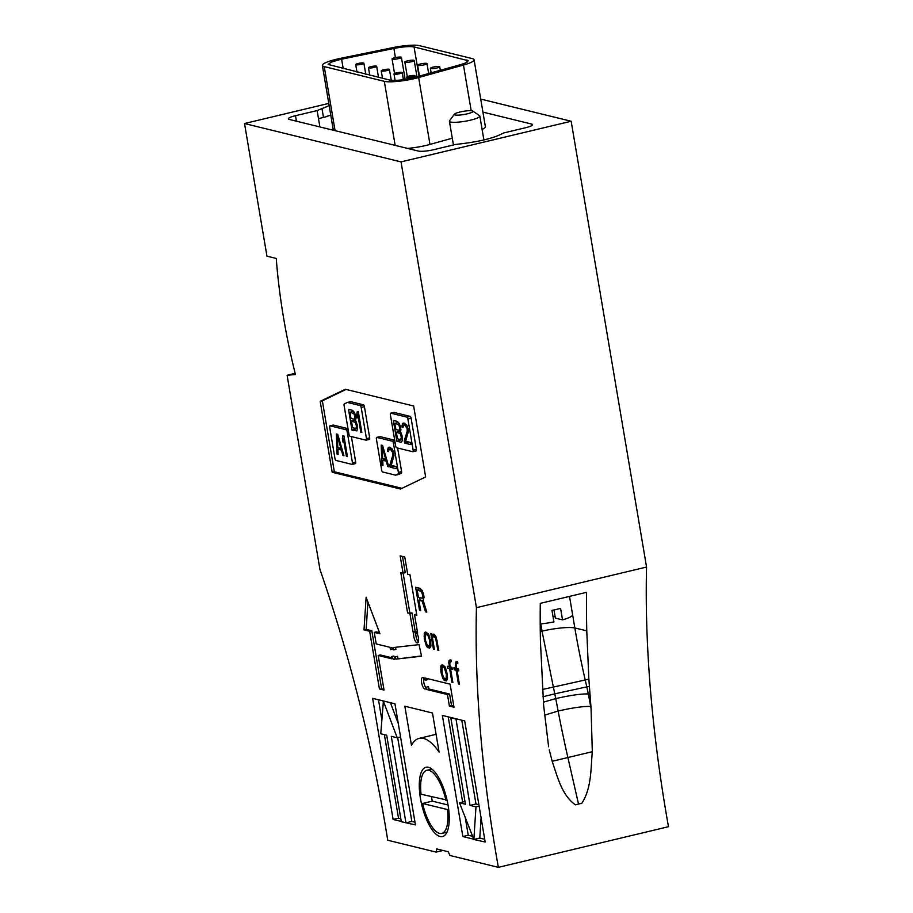 <?xml version="1.0" encoding="UTF-8"?>
<svg xmlns="http://www.w3.org/2000/svg" width="913" height="913" viewBox="0 0 913 913"><rect width="100%" height="100%" fill="white"/><g stroke="black" fill="none" stroke-linecap="round" stroke-linejoin="round"><path stroke-width="1.37" d="M569.518 596.406L572.611 614.734A23.738 4.04 170.4 0 1 562.534 619.87L555.355 618.112L553.974 609.975M553.061 616.88L555.058 616.401M562.534 619.87L560.582 608.332A23.738 4.04 170.4 0 1 551.966 610.398L553.917 621.924A23.738 4.04 170.4 0 1 540.211 623.944M472.831 111.078L479.542 115.7A15.43 2.625 170.4 0 1 479.85 116.099A15.43 2.625 170.4 0 1 470.617 120.139A15.43 2.625 170.4 0 1 449.413 121.246A15.43 2.625 170.4 0 1 449.573 120.767L454.389 114.193A9.495 1.621 -9.6 0 0 457.949 115.152A9.495 1.621 -9.6 0 0 467.342 113.817A9.495 1.621 -9.6 0 0 472.831 111.078A9.495 1.621 -9.6 0 0 463.393 111.318A9.495 1.621 -9.6 0 0 454.389 114.193M376.339 66.124A4.154 0.708 170.4 0 1 376.658 66.341A4.154 0.708 170.4 0 1 372.687 67.722A4.154 0.708 170.4 0 1 368.464 67.722A4.154 0.708 170.4 0 1 371.682 66.478A4.154 0.708 170.4 0 1 376.339 66.124M474.064 59.767A23.738 4.04 170.4 0 1 463.462 65.051L418.656 77.525A23.738 4.04 170.4 0 1 384.316 81.337L324.241 66.615A23.738 4.04 170.4 0 1 322.369 65.439A23.738 4.04 170.4 0 1 340.446 58.364L392.556 47.681A23.738 4.04 170.4 0 1 419.421 45.65L472.192 58.58A23.738 4.04 170.4 0 1 474.064 59.767L485.385 126.667A23.738 4.04 170.4 0 1 482.098 129.418M452.289 138.217L429.977 144.425A23.738 4.04 170.4 0 1 407.552 148.408M330.768 115.095L326.968 116.362A35.618 6.06 -9.6 0 0 325.599 116.91L318.489 118.61M389.783 80.093C395.9 80.903 404.391 79.967 415.244 77.263L461.088 64.492L465.185 63.1L468.323 60.76L414.068 46.928C409.777 46.198 403.044 46.7 393.88 48.457L340.629 59.379L331.259 62.095L328.132 64.446L389.783 80.093M441.801 833.421A32.423 11.709 -103.4 0 1 422.616 803.463L447.484 809.557A32.423 11.709 -103.4 0 1 441.801 833.421L446.982 832.188M448.671 809.272L447.484 809.557M422.616 803.463L432.306 801.146L448.032 804.992M431.438 796.775A32.423 11.709 -103.4 0 0 432.306 801.146M445.932 800.324A32.423 11.709 -103.4 0 0 426.736 770.355A32.423 11.709 -103.4 0 0 421.053 794.23L447.05 800.062M401.88 72.389A4.154 0.708 170.4 0 1 402.211 72.595A4.154 0.708 170.4 0 1 398.228 73.987A4.154 0.708 170.4 0 1 394.017 73.987A4.154 0.708 170.4 0 1 397.235 72.732A4.154 0.708 170.4 0 1 401.88 72.389M394.827 423.347L398.707 424.716L399.746 427.935L399.152 430.331L395.877 429.532L394.827 423.347L398.057 422.571M398.114 424.146L399.438 423.837M398.707 424.716L399.711 424.477M399.198 425.686L400.145 425.458M399.597 427.056L400.545 426.828M399.746 427.935L400.693 427.706M399.791 429.224L400.864 428.962M399.597 430.023L400.898 429.703M399.152 430.331L400.91 429.92L399.346 423.609L397.486 421.452L393.343 420.437L396.858 441.207L400.088 440.431M396.858 441.207L401.001 442.223L402.256 440.831L402.051 435.695L400.419 431.917L400.91 429.92M404.938 425.401L406.684 424.979L404.048 423.061L402.918 423.21L401.982 425.526L402.108 427.25L402.975 427.455L403.466 425.458L404.938 425.401L407.118 428.471L407.221 431.039L404.254 440.899L405.851 440.511M404.254 440.899L404.63 443.102L407.86 442.337M407.221 431.039L408.385 430.765M407.266 429.361L408.214 429.133M407.118 428.471L408.031 428.254M406.547 427.067L407.62 426.805M405.874 426.051L407.084 425.766M404.254 425.23L406.468 424.705M402.108 427.25L403.01 427.033M401.982 425.526L405.212 424.75M402.371 423.929L404.881 423.324M404.63 443.102L410.839 444.631L410.462 442.417L405.634 441.241L408.431 431.335L406.684 424.979M390.399 414.742L395.66 445.886A1.78 0.639 -103.4 0 0 396.641 447.781L412.756 451.73A1.78 0.639 -103.4 0 0 412.881 451.741A1.78 0.639 -103.4 0 0 413.155 450.177L407.894 419.033A1.78 0.639 -103.4 0 0 406.901 417.127L390.798 413.178A1.78 0.639 -103.4 0 0 390.673 413.178A1.78 0.639 -103.4 0 0 390.399 414.742M412.984 451.684L415.986 450.965A1.78 0.639 -103.4 0 0 416.111 450.965A1.78 0.639 -103.4 0 0 416.385 449.401L411.124 418.257A1.78 0.639 -103.4 0 0 410.131 416.362L394.028 412.414A1.78 0.639 -103.4 0 0 393.902 412.414A1.78 0.639 -103.4 0 0 393.8 412.471M351.996 430.103L356.926 430.89L357.565 426.805L355.556 420.813L355.99 417.526L354.484 412.505L352.635 410.359L348.492 409.344L351.996 430.103L355.225 429.327M356.778 414.331L357.382 417.869L357.885 415.027L360.806 432.26L361.845 432.511L358.33 411.752L357.291 411.501L356.778 414.331L358.683 413.874M360.806 432.26L361.753 432.032M357.885 415.027L358.843 414.799M344.087 405.475L348.96 434.337A1.78 0.639 -103.4 0 0 349.953 436.231L366.056 440.18A1.78 0.639 -103.4 0 0 366.181 440.18A1.78 0.639 -103.4 0 0 366.455 438.617L361.194 407.472A1.78 0.639 -103.4 0 0 360.201 405.577L347.488 402.462A1.78 0.639 -103.4 0 0 347.374 402.462A1.78 0.639 -103.4 0 0 347.328 402.473L344.315 403.923A1.78 0.639 -103.4 0 0 344.087 405.475M366.284 440.123L369.286 439.404A1.78 0.639 -103.4 0 0 369.411 439.404A1.78 0.639 -103.4 0 0 369.685 437.852L364.424 406.707A1.78 0.639 -103.4 0 0 363.442 404.801L350.729 401.686A1.78 0.639 -103.4 0 0 350.603 401.686A1.78 0.639 -103.4 0 0 350.558 401.709L347.419 402.45L350.603 401.686M498.361 867.35A593.564 214.372 76.6 0 1 476.438 607.681L401.035 161.886L244.524 123.529L266.95 256.176L276.251 258.447A268.296 96.892 -103.4 0 0 295.447 374.524L287.104 375.277L319.927 569.335A593.564 214.372 76.6 0 1 387.74 840.245L436.14 852.103L436.722 848.93L448.215 851.749L449.961 855.492L498.361 867.35L668.476 826.71A593.564 214.372 76.6 0 1 646.564 567.041L571.161 121.246L480.717 99.083M448.078 805.277A35.618 12.862 76.6 0 1 442.543 836.536A35.618 12.862 76.6 0 1 421.76 804.878A35.618 12.862 76.6 0 1 425.994 767.251A35.618 12.862 76.6 0 1 448.078 805.277M332.184 472.272L400.51 489.026L425.641 476.94L413.646 406L345.319 389.258L320.189 401.343L332.184 472.272L334.341 471.759L401.948 488.329M419.524 610.318L420.676 610.603L418.93 600.298L422.194 601.096L425.469 611.778L426.805 612.109L423.176 600.4L423.963 596.349L422.285 590.768L420.22 588.383L415.62 587.253L419.524 610.318L420.585 610.067M433.435 649.109L434.394 649.348L432.488 638.061L433.801 636.03L435.661 638.37L437.852 650.193L438.811 650.433L436.186 637.08L434.234 634.25L432.785 634.364L432.157 636.099L431.735 633.645L430.776 633.405L433.435 649.109L434.314 648.903M441.184 673.166L443.33 679.34L446.183 680.984L447.381 679.398L447.324 674.673L445.396 667.608L443.524 665.269L441.002 665.6L440.853 671.203L441.184 673.166L442.063 672.961M369.674 631.271L364.002 629.89L366.124 597.239L379.945 633.793L374.273 632.401L376.224 643.939L390.034 647.317L390.422 649.622A5.935 2.146 76.6 0 1 391.472 647.762A5.935 2.146 76.6 0 1 393.8 649.873L393.286 647.557L419.01 644.624L421.578 656.207L395.854 659.129L395.34 656.824A5.935 2.146 76.6 0 1 394.233 659.312A5.935 2.146 76.6 0 1 391.597 656.55L391.985 658.855L378.176 655.466L384.031 690.08L379.431 688.95L369.674 631.271L371.819 630.757L366.159 629.365L364.002 629.89M407.609 612.931L409.903 613.49L413.03 631.944L413.954 632.173A5.935 2.146 -103.4 0 0 414.399 638.929A5.935 2.146 -103.4 0 0 417.492 642.9A5.935 2.146 -103.4 0 0 418.576 638.986A5.935 2.146 -103.4 0 0 416.716 632.846L417.629 633.074L414.513 614.62L416.819 615.191L409.994 574.859L407.689 574.3L404.767 556.998L400.156 555.869L403.09 573.17L400.784 572.611L407.609 612.931L412.06 612.977L409.903 613.49M425.173 680.253A5.935 2.146 -103.4 0 0 422.536 677.492A5.935 2.146 -103.4 0 0 421.829 683.757A5.935 2.146 -103.4 0 0 425.298 689.041A5.935 2.146 -103.4 0 0 426.337 687.181L426.736 689.486L447.45 694.553L449.401 706.091L454.001 707.221L450.098 684.157L424.785 677.948L425.173 680.253L427.33 679.74L427.113 678.519M454.218 669.777L456.135 670.245L458.452 683.985L459.41 684.225L457.093 670.484L458.817 670.907L458.486 668.944L456.762 668.521L456.34 666.068L456.5 663.751L457.87 663.146L457.618 661.674L455.382 662.53L455.804 668.282L453.887 667.814L454.218 669.777L458.28 669.731L456.135 670.245M447.69 668.179L449.607 668.647L451.935 682.388L452.894 682.627L450.566 668.887L452.3 669.309L451.969 667.346L450.235 666.924L449.824 664.47L449.983 662.153L451.353 661.548L451.102 660.076L448.854 660.932L449.276 666.684L447.359 666.216L447.69 668.179L451.764 668.133L449.607 668.647M424.602 640.355L426.748 646.53L429.601 648.173L430.799 646.587L430.742 641.862L428.265 633.725L425.412 632.093L424.419 632.789L424.271 638.392L424.602 640.355L425.481 640.15M411.466 745.339L404.858 706.228L432.477 713.007L439.085 752.107A65.291 23.578 -103.4 0 0 419.101 738.389A65.291 23.578 -103.4 0 0 411.466 745.339M401.275 821.449L393.115 819.452L372.63 698.342L383.939 701.104L394.952 703.809L415.438 824.918L401.321 821.723L386.69 735.216L380.755 733.755L383.414 700.979M478.869 804.684L475.97 803.976L470.047 805.392L455.952 718.759L442.371 715.427L462.857 836.536L473.219 839.081M455.952 718.759L464.694 720.893L485.18 842.014L473.858 839.492L475.981 806.841L470.047 805.392M328.794 103.397L244.524 123.529M287.104 375.277L295.15 373.349M542.995 696.756L554.75 693.823L542.037 631.214C550.14 629.103 567.532 626.444 574.836 627.973L586.762 630.803A593.564 214.372 -103.4 0 1 586.591 592.32L540.291 603.379A593.564 214.372 76.6 0 0 540.462 641.862L543.6 705.156L548.622 746.811M442.999 850.471L436.14 852.103M586.762 630.803L588.862 679.169L591.053 708.362L592.309 751.696C590.734 768.689 591.681 788.113 581.832 803.269L575.361 804.821C561.689 795.109 557.501 776.655 552.16 761.294L549.272 749.858M646.564 567.041L476.438 607.681M571.161 121.246L401.035 161.886M329.182 105.68L317.131 110.576L295.515 115.7A11.869 2.02 -9.6 0 0 288.325 118.838A11.869 2.02 -9.6 0 0 289.147 119.398L418.496 151.09A11.869 2.02 -9.6 0 0 433.869 149.652L455.496 144.482L464.66 143.341C479.485 141.401 490.977 138.662 499.114 135.113L503.93 132.91L525.477 127.763A11.869 2.02 -9.6 0 0 532.576 124.659A11.869 2.02 -9.6 0 0 531.64 124.065L482.92 112.128M319.87 126.724L317.131 110.576M423.815 678.062A5.935 2.146 -103.4 0 0 426.177 687.946M426.736 689.486L428.882 688.973L428.494 686.656L426.337 687.181M428.882 688.973L449.595 694.04L447.45 694.553M449.595 694.04L451.547 705.578L449.401 706.091M451.547 705.578L453.818 706.137M403.124 573.159L409.754 612.418M412.06 612.977L415.187 631.431L413.03 631.944M415.187 631.431L416.1 631.659L413.954 632.173M416.1 631.659A5.935 2.146 -103.4 0 0 416.123 636.875A5.935 2.146 -103.4 0 0 418.371 641.816M417.561 632.652L416.716 632.846M416.636 614.118L414.513 614.62M402.496 556.439L405.246 572.656L403.09 573.17M366.159 629.365L367.928 602.021M379.511 632.641L376.43 631.887L374.273 632.401M392.75 648.333A5.935 2.146 76.6 0 0 392.579 649.109L390.422 649.622M395.489 647.306L395.945 649.36L393.8 649.873M421.521 655.945L395.854 659.129M398.011 658.615L397.497 656.299L395.34 656.824M395.112 658.227A5.935 2.146 76.6 0 1 393.754 656.036L391.597 656.55M391.803 657.771L380.333 654.952L378.176 655.466M383.848 688.984L379.431 688.95M381.577 688.436L371.819 630.757M456.192 668.19L456.363 669.263M459.342 683.78L458.452 683.985M458.68 670.096L457.093 670.484M457.87 663.1L456.808 663.352M456.957 661.503L455.975 661.742M457.653 661.857L455.382 662.53M456.637 663.58L455.245 663.911M457.527 662.016L457.413 663.203M456.306 665.098L455.302 665.337M456.683 668.076L455.804 668.282M449.664 666.593L449.847 667.665M452.814 682.182L451.935 682.388M452.163 668.499L450.566 668.887M451.342 661.503L450.28 661.754M450.429 659.905L449.458 660.145M451.136 660.259L448.854 660.932M450.109 661.982L448.728 662.313M451.011 660.419L450.896 661.605M449.778 663.5L448.785 663.74M450.166 666.479L449.276 666.684M442.143 673.406L442.018 667.255L444.323 667.825L446.366 674.433L446.149 678.621L443.844 678.062L442.143 673.406M444.779 666.456L442.702 666.958M444.973 666.787L443.467 667.141M445.373 667.574L444.323 667.825M445.818 668.67L444.871 668.898M446.343 670.268L445.51 670.462M446.879 672.276L446.023 672.47M447.244 674.228L446.366 674.433M447.404 676.134L446.503 676.35M447.484 677.469L446.366 677.731M447.484 678.302L446.149 678.621M447.473 678.439L445.464 678.918M441.778 670.987L440.853 671.203M443.09 676.476L442.143 676.704M443.821 678.017L442.782 678.268M445.27 678.873L443.33 679.34M445.544 678.907L445.955 679.409L443.798 679.923M445.955 679.409L446.799 680.094L444.642 680.607M442.28 664.972L441.31 665.2M442.953 665.132L441.002 665.6M443.136 665.178L442.942 665.976L440.785 666.49M441.949 667.551L440.648 667.86M442.942 665.976L442.851 666.924M441.721 669.046L440.705 669.286M435.398 635.642L433.801 636.03M435.843 636.418L434.645 636.703M436.163 637.046L435.113 637.285M436.494 638.164L435.661 638.37M437.122 640.664L436.266 640.869M438.731 649.976L437.852 650.193M433.755 634.136L432.785 634.364M434.577 634.581L432.374 635.208M434.52 634.695L434.303 635.585L432.157 636.099M425.561 640.595L425.435 634.444L427.741 635.014L429.452 639.671L429.567 645.811L427.261 645.251L425.561 640.595M428.197 633.656L426.12 634.147M428.391 633.976L426.896 634.33M428.79 634.763L427.741 635.014M429.236 635.859L428.288 636.087M429.761 637.457L428.927 637.651M430.297 639.465L429.452 639.671M430.662 641.417L429.783 641.634M430.822 643.334L429.92 643.539M430.902 644.658L429.783 644.92M430.913 645.491L429.567 645.811M430.89 645.628L428.882 646.119M425.196 638.176L424.271 638.392M426.508 643.665L425.561 643.893M427.25 645.206L426.2 645.457M428.688 646.062L426.748 646.53M428.962 646.096L429.372 646.598L427.216 647.112M429.372 646.598L430.217 647.283L428.06 647.796M425.698 632.161L424.728 632.389M426.371 632.321L424.419 632.789M426.554 632.367L426.36 633.165L424.203 633.679M425.367 634.74L424.077 635.06M426.36 633.165L426.268 634.113M425.138 636.235L424.134 636.475M418.428 597.353L417.184 589.992L421.486 591.51L422.73 595.584L422.08 598.243L418.428 597.353M421.874 590.095L417.184 589.992M422.16 590.563L420.825 590.882M422.502 591.27L421.486 591.51M422.97 592.366L422.034 592.594M423.484 593.872L422.479 594.112M423.792 595.333L422.73 595.584M423.974 596.725L422.787 597.011M424.009 597.547L422.571 597.889M424.02 597.775L422.08 598.243M417.96 587.824L418.28 589.73M419.615 597.638L420.026 600.035M423.244 600.309L418.93 600.298M423.312 600.822L422.194 601.096M426.622 611.505L425.469 611.778M346.038 389.429L322.346 400.83L334.341 471.759M322.346 400.83L320.189 401.343M581.832 803.269A24.925 0.616 -12.9 0 0 578.534 804.056L575.361 804.821M540.279 631.636A24.925 4.166 170.3 0 1 542.037 631.214L540.804 623.887M543.383 702.188L555.743 698.593L554.75 693.823L586.808 686.873L585.176 679.797A331.202 119.614 76.6 0 1 574.836 627.973L572.622 614.883M578.534 804.056L567.818 757.219A474.566 171.382 76.6 0 1 558.128 711.033L555.755 698.593C570.203 695.295 581.045 693.743 588.292 693.948A69.559 25.119 -103.4 0 0 586.808 686.873L589.353 686.462M479.108 806.099L475.981 806.841M484.723 839.287L479.781 838.077L474.406 839.367M479.781 838.077L481.094 817.854M475.97 803.976L461.795 720.186M382.878 701.104L383.939 701.104M383.403 701.241L397.235 737.795L391.289 736.335L405.931 822.841M400.567 736.996L397.235 737.795M390.41 702.69L398.296 723.53M397.68 737.681L411.843 821.438L406.468 822.716M411.843 821.438L414.981 822.202M400.818 818.733L398.502 818.162L393.115 819.452M398.502 818.162L384.373 734.645M381.714 718.942L378.473 699.769M465.379 818.345L468.243 835.247L462.857 836.536M448.215 716.865L462.629 802.059M468.243 835.247L472.135 836.205M464.979 801.5L459.501 802.812L473.858 839.492M455.416 718.885L450.817 717.755L465.447 804.262L459.501 802.812M413.829 60.258A4.748 0.81 170.4 0 1 414.205 60.498A4.748 0.81 170.4 0 1 409.652 62.084A4.748 0.81 170.4 0 1 404.836 62.084A4.748 0.81 170.4 0 1 408.51 60.657A4.748 0.81 170.4 0 1 413.829 60.258M381.942 465.185L382.969 465.447L382.764 460.312L386.222 461.156L387.808 466.623L388.847 466.885L382.57 445.441L381.189 445.099L381.942 465.185L382.958 464.945M387.808 466.623L388.71 466.417M386.222 461.156L387.112 460.939M382.764 460.312L385.994 459.536M390.536 449.516L392.293 449.093L389.646 447.176L388.516 447.324L387.58 449.63L387.705 451.353L388.573 451.57L389.064 449.573L390.536 449.516L392.716 452.586L392.818 455.153L389.851 465.014L391.46 464.626M389.851 465.014L390.228 467.216L393.457 466.452M392.818 455.153L393.982 454.868M392.864 453.464L393.823 453.236M392.716 452.586L393.629 452.369M392.145 451.17L393.218 450.919M391.483 450.166L392.693 449.881M389.851 449.344L392.065 448.808M387.705 451.353L388.618 451.148M387.58 449.63L390.81 448.865M387.968 448.032L390.479 447.438M390.228 467.216L396.436 468.746L396.071 466.532L391.232 465.345L394.028 455.45L392.293 449.093M376.396 438.959L381.668 470.092A1.78 0.639 -103.4 0 0 382.65 471.998L395.466 475.137A1.78 0.639 -103.4 0 0 395.58 475.137A1.78 0.639 -103.4 0 0 395.637 475.125L398.148 473.915A1.78 0.639 -103.4 0 0 398.376 472.363L393.435 443.125A1.78 0.639 -103.4 0 0 392.453 441.23L376.795 437.395A1.78 0.639 -103.4 0 0 376.67 437.395A1.78 0.639 -103.4 0 0 376.396 438.959M398.764 474.372A1.78 0.639 -103.4 0 0 398.821 474.372A1.78 0.639 -103.4 0 0 398.867 474.349L401.378 473.139A1.78 0.639 -103.4 0 0 401.606 471.599L397.623 448.021M394.701 440.214L380.025 436.619A1.78 0.639 -103.4 0 0 379.911 436.619A1.78 0.639 -103.4 0 0 379.797 436.676M389.109 69.262A4.154 0.708 170.4 0 1 389.44 69.468A4.154 0.708 170.4 0 1 385.457 70.86A4.154 0.708 170.4 0 1 381.246 70.849A4.154 0.708 170.4 0 1 384.464 69.605A4.154 0.708 170.4 0 1 389.109 69.262M401.047 57.131A4.748 0.81 170.4 0 1 401.423 57.359A4.748 0.81 170.4 0 1 396.881 58.957A4.748 0.81 170.4 0 1 392.065 58.946A4.748 0.81 170.4 0 1 395.74 57.519A4.748 0.81 170.4 0 1 401.047 57.131M439.37 66.523A4.748 0.81 170.4 0 1 439.746 66.752A4.748 0.81 170.4 0 1 435.204 68.349A4.748 0.81 170.4 0 1 430.388 68.338A4.748 0.81 170.4 0 1 434.063 66.911A4.748 0.81 170.4 0 1 439.37 66.523M337.319 435.935L340.891 448.249L337.787 447.484L337.319 435.935L338.13 435.741M340.891 448.249L341.724 448.043M382.182 447.039L385.754 459.342L382.638 458.588L382.182 447.039L382.981 446.845M385.754 459.342L386.587 459.148M363.557 62.997A4.154 0.708 170.4 0 1 363.888 63.202A4.154 0.708 170.4 0 1 359.905 64.595A4.154 0.708 170.4 0 1 355.693 64.595A4.154 0.708 170.4 0 1 358.912 63.339A4.154 0.708 170.4 0 1 363.557 62.997M414.662 75.517A4.154 0.708 170.4 0 1 414.981 75.733A4.154 0.708 170.4 0 1 411.01 77.114A4.154 0.708 170.4 0 1 406.787 77.114A4.154 0.708 170.4 0 1 410.005 75.87A4.154 0.708 170.4 0 1 414.662 75.517M351.471 421.076L355.34 422.445L356.458 426.109L355.865 428.505L352.589 427.706L351.471 421.076L354.701 420.311M354.746 421.886L356.07 421.566M355.34 422.445L356.355 422.205M355.83 423.415L356.778 423.187M356.23 424.785L357.177 424.556M356.458 426.109L357.405 425.88M356.504 427.398L357.576 427.136M356.31 428.197L357.611 427.877M355.865 428.505L357.611 428.094M426.599 63.385A4.748 0.81 170.4 0 1 426.976 63.625A4.748 0.81 170.4 0 1 422.434 65.211A4.748 0.81 170.4 0 1 417.606 65.211A4.748 0.81 170.4 0 1 421.292 63.784A4.748 0.81 170.4 0 1 426.599 63.385M349.976 412.242L353.845 413.612L354.883 416.83L354.301 419.227L351.014 418.428L349.976 412.242L353.205 411.466M353.251 413.041L354.586 412.733M353.845 413.612L354.86 413.372M354.335 414.582L355.283 414.354M354.735 415.951L355.682 415.723M354.883 416.83L355.842 416.602M354.94 418.12L356.013 417.857M354.746 418.919L356.036 418.611M354.301 419.227L356.047 418.816M396.322 432.18L400.191 433.549L401.309 437.213L400.727 439.61L397.44 438.811L396.322 432.18L399.552 431.404M399.609 432.979L400.933 432.671M400.191 433.549L401.206 433.31M400.693 434.52L401.64 434.291M401.092 435.889L402.04 435.661M401.309 437.213L402.268 436.985M401.366 438.491L402.439 438.24M401.172 439.29L402.462 438.982M400.727 439.61L402.473 439.187M342.375 438.445L342.889 435.604L343.927 435.866L347.442 456.626L346.404 456.374L343.493 439.142L342.98 441.983L342.375 438.445L344.292 437.989M343.493 439.142L344.441 438.913M346.404 456.374L347.362 456.146M337.08 454.081L336.338 434.006L337.719 434.337L343.984 455.781L342.946 455.519L341.359 450.052L337.913 449.207L338.118 454.343L337.08 454.081L338.095 453.841M337.913 449.207L341.142 448.431M341.359 450.052L342.249 449.847M342.946 455.519L343.847 455.313M334.968 458.543L329.696 427.398A1.78 0.639 76.6 0 1 329.981 425.835A1.78 0.639 76.6 0 1 330.095 425.835L346.21 429.783A1.78 0.639 76.6 0 1 347.191 431.689L352.464 462.834A1.78 0.639 76.6 0 1 352.178 464.397A1.78 0.639 76.6 0 1 352.064 464.386L335.95 460.437A1.78 0.639 76.6 0 1 334.968 458.543M333.097 425.127A1.78 0.639 76.6 0 1 333.211 425.07A1.78 0.639 76.6 0 1 333.325 425.07L348.001 428.665M351.379 436.585L355.693 462.058A1.78 0.639 76.6 0 1 355.408 463.621A1.78 0.639 76.6 0 1 355.294 463.621L352.292 464.34M466.942 59.881L467.308 62.038M414.068 46.928L419.021 76.213M393.88 48.457L395.42 57.587M341.61 59.162L343.22 68.68M463.462 65.051L471.176 110.701M418.656 77.525L429.977 144.425M384.316 81.337L395.146 145.372M324.241 66.615L335.071 130.65M413.155 450.177L416.385 449.401M407.894 419.033L411.124 418.257M406.901 417.127L410.131 416.362M390.798 413.178L394.028 412.414M366.455 438.617L369.685 437.852M361.194 407.472L364.424 406.707M360.201 405.577L363.442 404.801M347.488 402.462L350.729 401.686M531.88 125.526L531.64 124.065M323.476 117.412L321.947 108.373M296.44 121.178L295.515 115.7M542.516 689.475L588.862 679.169M544.399 715.233L558.128 711.033C572.588 707.735 583.441 706.206 590.688 706.468A9137.133 3299.856 -103.4 0 0 588.292 693.948L589.901 694.097M552.16 761.294L592.309 751.696M591.053 708.362A449.618 162.377 76.6 0 1 590.688 706.468L590.894 706.479M395.637 475.125L398.867 474.349M398.148 473.915L401.378 473.139M398.376 472.363L401.606 471.599M393.435 443.125L395.124 442.725M392.453 441.23L394.781 440.671M376.795 437.395L380.025 436.619M330.095 425.835L333.325 425.07M346.21 429.783L348.115 429.327M347.191 431.689L348.469 431.381M352.464 462.834L355.693 462.058M449.413 121.246L453.43 144.973M479.85 116.099L483.89 139.963M368.464 67.722L369.731 75.174M376.658 66.341L378.518 77.331M322.369 65.439L333.325 130.217M426.736 770.355L431.917 769.123M394.017 73.987L395.101 80.424M402.211 72.595L403.409 79.671M412.881 451.741L416.111 450.965M390.673 413.178L393.902 412.414M366.181 440.18L369.411 439.404M436.083 734.326L419.101 738.389M404.836 62.084L407.301 76.658M414.205 60.498L416.956 76.783M395.58 475.137L398.821 474.372M376.67 437.395L379.911 436.619M381.246 70.849L382.501 78.301M389.44 69.468L391.278 80.333M392.065 58.946L394.53 73.531M401.423 57.359L405.155 79.408M430.388 68.338L431.141 72.835M439.746 66.752L440.34 70.278M355.693 64.595L356.949 72.047M363.888 63.202L365.748 74.204M406.787 77.114L407.118 79.077M414.981 75.733L415.244 77.263M417.606 65.211L419.455 76.087M426.976 63.625L428.654 73.531M329.981 425.835L333.211 425.07M352.178 464.397L355.408 463.621"/></g></svg>
